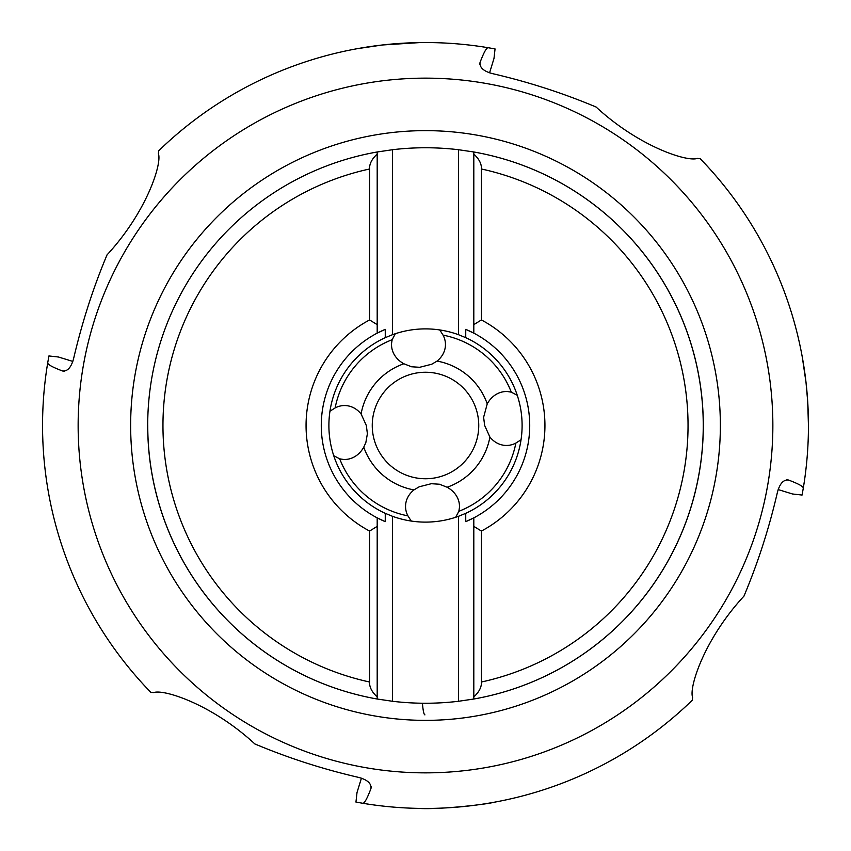<?xml version="1.0" encoding="UTF-8"?>
<svg xmlns="http://www.w3.org/2000/svg" width="851" height="851" viewBox="0 0 851 851"><rect width="100%" height="100%" fill="white"/><g stroke="black" fill="none" stroke-linecap="round" stroke-linejoin="round"><path stroke-width="1.28" d="M489.58 72.824L493.995 58.432L495.048 48.922L488.208 47.72A382.95 382.95 0 0 0 158.69 150.797L158.414 153.691C162.137 163.966 146.372 212.399 107.045 254.864C93.291 287.51 82.121 322.199 73.526 358.931C71.133 367.472 67.474 371.493 62.548 370.983C52.454 367.185 47.518 364.451 47.72 362.792A382.95 382.95 0 0 0 150.797 692.31L153.691 692.586C163.913 688.874 212.303 704.554 254.864 743.955C288.425 758.05 323.114 769.219 358.931 777.474C367.441 779.846 371.462 783.505 370.983 788.452C367.196 798.525 364.462 803.472 362.792 803.28A382.95 382.95 0 0 0 692.31 700.203L692.586 697.309C688.874 687.087 704.554 638.697 743.955 596.136C758.05 562.575 769.219 527.886 777.474 492.069C779.824 483.57 783.484 479.549 788.452 480.017C798.525 483.804 803.472 486.538 803.28 488.208A382.95 382.95 0 0 0 808.45 425.5L807.695 401.406L806.025 382.514L802.344 357.388M411.224 521.057L407.937 515.866A26.966 22.817 -0.2 0 1 405.587 505.186A26.966 22.817 -0.2 0 1 413.948 489.899L419.245 486.772L431.319 483.708L439.467 484.23L447.137 487.24A26.966 22.817 -0.2 0 1 459.434 507.685L458.849 511.291L455.668 517.291M521.057 439.776L515.866 443.063A26.966 22.817 -90.2 0 1 505.186 445.413A26.966 22.817 -90.2 0 1 489.899 437.052L484.666 425.5L483.613 417.288L487.24 403.863A26.966 22.817 -90.2 0 1 507.685 391.566L511.291 392.151L517.291 395.332M372.249 425.5A53.251 53.251 0 0 0 425.5 478.751A53.251 53.251 0 0 0 478.751 425.5A53.251 53.251 0 0 0 425.5 372.249A53.251 53.251 0 0 0 372.249 425.5A53.251 53.251 0 0 0 425.5 478.751A53.251 53.251 0 0 0 478.751 425.5M329.943 411.224L335.134 407.937A26.966 22.817 89.8 0 1 345.814 405.587A26.966 22.817 89.8 0 1 361.101 413.948L366.334 425.5L367.387 433.712L365.845 442.584L363.76 447.137A26.966 22.817 89.8 0 1 343.315 459.434L339.709 458.849L333.709 455.668M439.776 329.943L443.063 335.134A26.966 22.817 179.8 0 1 445.413 345.814A26.966 22.817 179.8 0 1 437.052 361.101L431.755 364.228L419.681 367.292L411.533 366.77L403.863 363.76A26.966 22.817 179.8 0 1 391.566 343.315L392.151 339.709L395.332 333.709M419.724 42.593L382.514 44.975L357.388 48.656M778.176 489.58L792.568 493.995L802.078 495.048L803.28 488.208A382.95 382.95 0 0 0 700.203 158.69L697.309 158.414C687.087 162.126 638.697 146.446 596.136 107.045C562.575 92.95 527.886 81.781 492.069 73.526C483.581 71.186 479.57 67.527 480.017 62.548C483.804 52.475 486.538 47.528 488.208 47.72A382.95 382.95 0 0 0 158.69 150.797M361.42 778.176L357.005 792.568L355.952 802.078L362.792 803.28A382.95 382.95 0 0 0 692.31 700.203M417.82 808.376C438.669 809.918 487.485 804.238 493.612 802.344M72.824 361.42L58.432 357.005L48.922 355.952L47.72 362.792A382.95 382.95 0 0 0 150.797 692.31M42.624 417.82L42.593 420.107M42.561 428.851L42.614 432.329M42.699 436.042L42.827 439.924M42.997 443.903L43.21 447.913M43.465 451.902L43.507 452.541M44.071 459.646L44.422 463.316M44.784 466.837L45.167 470.146M45.539 473.252L45.911 476.124M46.273 478.783L46.603 481.06M47.262 485.378L47.518 486.963M47.816 488.793L48.018 490.006M48.071 490.314L48.656 493.612M371.196 787.622L371.217 786.75M787.622 479.804L786.75 479.783M479.804 63.378L479.783 64.251M63.378 371.196L64.251 371.217M481.411 319.955A119.438 119.438 0 0 1 481.411 531.045L481.411 682.013C481.698 687.002 479.166 691.98 473.805 696.948L473.805 699.022A277.745 277.745 0 0 0 473.805 151.978L473.805 154.052C479.166 159.02 481.698 163.998 481.411 168.987L481.411 319.955L473.805 324.646L473.805 151.978L458.593 149.733A277.745 277.745 0 0 0 392.407 149.733L392.407 334.73A96.62 96.62 0 0 1 458.593 334.73L458.593 149.733M481.411 531.045L473.805 526.354L473.805 699.022A277.745 277.745 0 0 0 703.245 425.5A277.745 277.745 0 0 1 473.805 699.022L458.593 701.267A277.745 277.745 0 0 1 392.407 701.267L377.195 699.022L377.195 517.855L385.258 521.642L385.258 513.334L392.407 516.27A96.62 96.62 0 0 0 458.593 516.27L465.742 513.334L465.742 521.642L473.805 517.855A104.226 104.226 0 0 1 465.742 521.642M458.593 701.267L458.593 516.27M392.407 701.267L392.407 516.27M385.258 521.642A104.226 104.226 0 0 1 377.195 517.855L377.195 526.354L369.589 531.045A119.438 119.438 0 0 1 369.589 319.955L369.589 168.987C369.302 163.998 371.834 159.02 377.195 154.052L377.195 151.978A277.745 277.745 0 0 0 377.195 699.022L377.195 696.948C371.834 691.98 369.302 687.002 369.589 682.013L369.589 531.045M369.589 319.955L377.195 324.646L377.195 333.145L377.195 151.978L392.407 149.733M473.805 517.855L473.805 526.354L473.805 517.855A104.226 104.226 0 0 0 473.805 333.145L473.805 324.646L473.805 333.145L465.742 329.358L465.742 337.666L458.593 334.73M465.742 513.334A96.62 96.62 0 0 0 465.742 337.666M392.407 334.73L385.258 337.666A96.62 96.62 0 0 0 385.258 513.334M385.258 337.666L385.258 329.358L377.195 333.145A104.226 104.226 0 0 1 385.258 329.358M465.742 329.358A104.226 104.226 0 0 1 473.805 333.145M377.195 333.145A104.226 104.226 0 0 0 377.195 517.855M703.245 425.5A277.745 277.745 0 0 0 473.805 151.978A277.745 277.745 0 0 1 703.245 425.5M363.76 447.137A65.421 65.421 0 0 0 413.948 489.899M447.137 487.24A65.421 65.421 0 0 0 489.899 437.052M443.063 335.134A92.046 92.046 0 0 1 511.291 392.151M487.24 403.863A65.421 65.421 0 0 0 437.052 361.101M515.866 443.063A92.046 92.046 0 0 1 458.849 511.291M407.937 515.866A92.046 92.046 0 0 1 339.709 458.849M403.863 363.76A65.421 65.421 0 0 0 361.101 413.948M335.134 407.937A92.046 92.046 0 0 1 392.151 339.709M808.45 425.5A382.95 382.95 0 0 0 700.203 158.69M78.143 425.5A347.357 347.357 0 0 0 425.5 772.857A347.357 347.357 0 0 0 772.857 425.5A347.357 347.357 0 0 0 425.5 78.143A347.357 347.357 0 0 0 78.143 425.5M130.639 425.5A294.861 294.861 0 0 1 425.5 130.639A294.861 294.861 0 0 1 720.361 425.5A294.861 294.861 0 0 1 425.5 720.361A294.861 294.861 0 0 1 130.639 425.5M147.755 425.5A277.745 277.745 0 0 0 377.195 699.022M481.411 682.013A262.534 262.534 0 0 0 481.411 168.987M369.589 168.987A262.534 262.534 0 0 0 369.589 682.013M422.426 703.234A30.434 3.181 90 0 0 424.926 714.872"/></g></svg>
